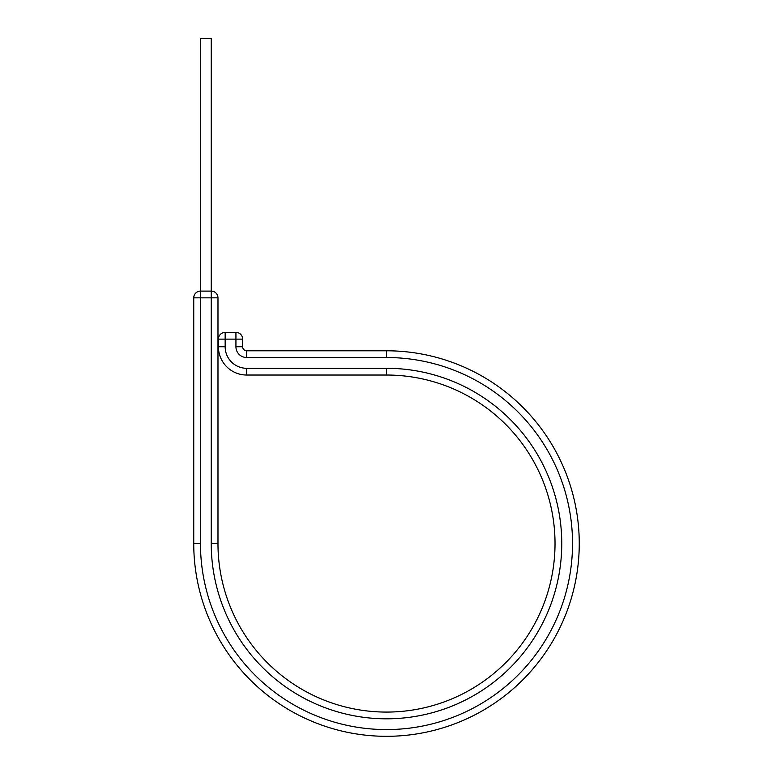 <?xml version="1.0" encoding="UTF-8"?>
<svg xmlns="http://www.w3.org/2000/svg" width="773" height="773" viewBox="0 0 773 773"><rect width="100%" height="100%" fill="white"/><g stroke="black" fill="none" stroke-linecap="round" stroke-linejoin="round"><path stroke-width="1.16" d="M217.976 297.837L211.242 297.837L211.242 291.102L200.468 291.102L200.468 38.65L211.242 38.65L211.242 291.102A6.735 6.735 0 0 1 217.976 297.837L217.976 543.554A168.524 168.524 0 0 0 386.5 712.078A168.524 168.524 0 0 0 555.024 543.554A168.524 168.524 0 0 0 386.5 375.031L246.703 375.031A28.272 28.272 0 0 1 218.421 346.748L218.421 339.125A6.735 6.735 0 0 1 225.156 332.39L235.929 332.39A6.735 6.735 0 0 1 242.654 339.125L218.421 339.125M386.5 350.787L386.5 357.522A186.032 186.032 0 0 1 572.532 543.554A186.032 186.032 0 0 1 386.5 729.577A186.032 186.032 0 0 1 200.468 543.554L193.743 543.554A192.757 192.757 0 0 0 386.5 736.311A192.757 192.757 0 0 0 579.257 543.554A192.757 192.757 0 0 0 386.5 350.787L246.703 350.787A4.039 4.039 0 0 1 242.654 346.748L242.654 339.125A6.735 6.735 0 0 0 235.929 332.39L235.929 346.748L242.654 346.748M579.257 543.554A192.757 192.757 0 0 1 386.5 736.311A192.757 192.757 0 0 1 193.743 543.554L193.743 297.837A6.735 6.735 0 0 1 200.468 291.102L200.468 297.837L193.743 297.837M217.976 543.554L211.242 543.554A175.258 175.258 0 0 0 386.5 718.813A175.258 175.258 0 0 0 561.758 543.554A175.258 175.258 0 0 0 386.5 368.296L246.703 368.296A21.538 21.538 0 0 1 225.156 346.748L225.156 332.39M555.024 543.554A168.524 168.524 0 0 0 386.5 375.031L386.5 368.296M246.703 368.296L246.703 375.031A28.272 28.272 0 0 1 218.421 346.748L225.156 346.748M386.5 357.522L246.703 357.522L246.703 350.787M246.703 357.522A10.774 10.774 0 0 1 235.929 346.748M211.242 543.554L211.242 297.837L200.468 297.837L200.468 543.554"/></g></svg>
